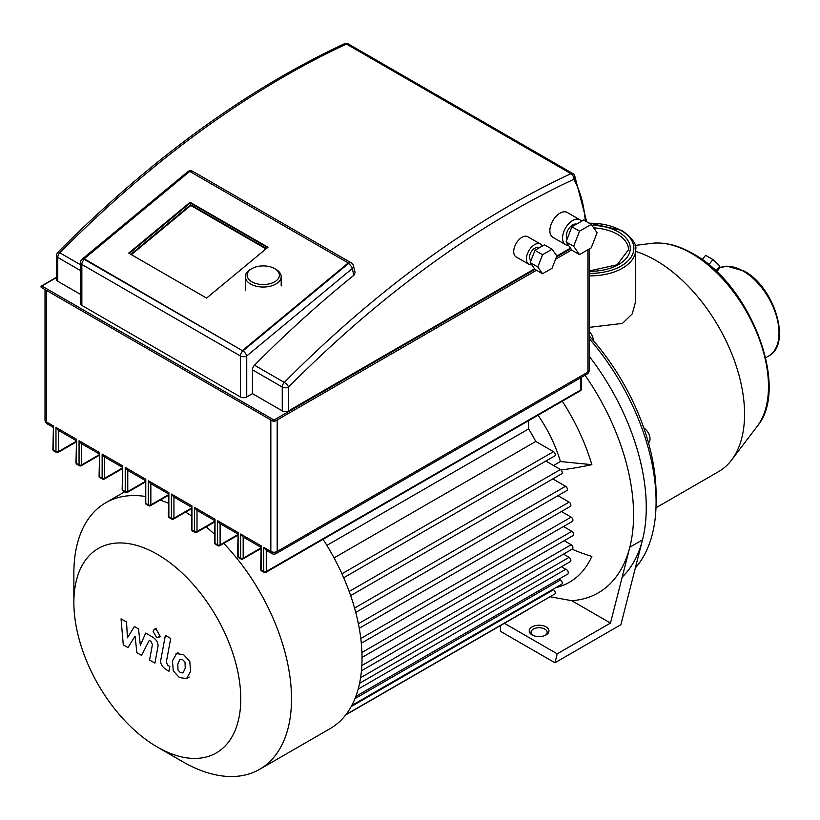 <?xml version="1.0" encoding="UTF-8"?>
<svg xmlns="http://www.w3.org/2000/svg" width="820" height="820" viewBox="0 0 820 820"><rect width="100%" height="100%" fill="white"/><g stroke="black" fill="none" stroke-linecap="round" stroke-linejoin="round"><path stroke-width="1.23" d="M266.387 248.562L190.64 204.826L190.107 202.284L267.976 247.24L206.578 298.09L128.699 253.124L190.107 202.284M190.64 204.826L130.831 254.354M242.761 350.304L348.254 262.943L189.707 171.411L84.214 258.772L242.894 350.939A4.479 2.593 120 0 0 240.393 355.962A4.479 2.593 0 0 0 246.738 355.962A4.479 1.978 -129.6 0 0 242.894 350.939L84.347 259.407A4.479 1.978 -129.6 0 0 82.164 259.14A4.479 4.479 0 0 0 80.534 262.595A4.479 2.593 0 0 0 81.846 264.43A4.479 2.593 -60 0 1 84.347 259.407L84.214 258.772M348.254 262.943L348.387 263.589A4.479 1.978 50.4 0 1 352.231 268.601A4.479 3.147 -14.2 0 0 353.41 265.67A4.479 4.479 0 0 0 351.298 262.892A4.479 2.593 120 0 0 348.387 263.589L242.894 350.939M542.256 246.102A11.654 6.734 120 0 0 540.472 244.063A11.654 6.734 120 0 0 531.493 247.179A11.654 6.734 120 0 0 526.399 258.915A11.654 6.734 120 0 0 528.818 264.255A11.654 6.734 120 0 0 531.719 264.747M528.818 264.255L516.129 256.926A11.654 6.734 -60 0 1 513.72 251.596A11.654 6.734 -60 0 1 518.804 239.86A11.654 6.734 -60 0 1 527.793 236.734L540.472 244.063M538.648 248.183L538.227 247.947A7.175 4.141 120 0 0 532.703 249.864A7.175 4.141 120 0 0 529.566 257.09A7.175 4.141 120 0 0 531.053 260.37M581.482 221.256A14.35 8.282 120 0 0 579.873 219.76A14.35 8.282 120 0 0 568.813 223.604A14.35 8.282 120 0 0 562.551 238.046A14.35 8.282 120 0 0 565.523 244.616A14.35 8.282 120 0 0 568.444 245.282M565.523 244.616L552.834 237.298A14.35 8.282 -60 0 1 549.861 230.727A14.35 8.282 -60 0 1 556.124 216.285A14.35 8.282 -60 0 1 567.184 212.441L579.873 219.76M576.501 224.137A8.969 5.176 120 0 0 569.859 227.273A8.969 5.176 120 0 0 566.353 235.852A8.969 5.176 120 0 0 567.173 238.979M353.41 265.67L355.121 272.455L353.912 275.243A907.586 523.99 120 0 0 254.507 365.207A4.479 2.593 -60 0 0 252.447 369.83L252.447 393.651L282.254 410.861A4.479 2.593 180 0 0 288.589 410.861L534.589 268.837M252.447 393.651L246.738 396.952A4.479 2.593 180 0 1 240.393 396.952L81.846 305.409A4.479 2.593 180 0 1 80.534 303.584L80.534 262.595M56.436 255.594A4.479 2.593 0 0 0 57.748 257.418A4.479 2.593 -60 0 1 59.809 252.806A4.479 1.517 -135.2 0 0 57.738 252.437A4.479 4.479 0 0 0 56.436 255.594L56.436 279.415A4.479 2.593 180 0 0 57.748 281.25L80.534 294.401M556.852 255.983L552.085 249.208L544.48 244.821L534.958 250.315L542.563 254.712L537.807 266.971L542.563 273.747L552.085 268.253L556.852 255.983L570.443 248.132M129.232 253.431L190.24 202.919L267.576 247.568M260.668 547.104L242.802 536.793L240.649 534.035L261.19 545.894L260.668 569.326A1.794 1.794 0 0 0 261.57 570.884A1.794 1.035 -60 0 1 261.19 570.064A1.794 1.035 180 0 1 260.668 569.326M237.585 533.779L219.719 523.467L217.566 520.7L238.107 532.569L237.585 556.001A1.794 1.794 0 0 0 238.487 557.549A1.794 1.035 -60 0 1 238.107 556.729A1.794 1.035 180 0 1 237.585 556.001M214.502 520.454L196.636 510.132L194.483 507.375L215.024 519.234L214.502 542.676A1.794 1.794 0 0 0 215.393 544.224A1.794 1.035 -60 0 1 215.024 543.404A1.794 1.035 180 0 1 214.502 542.676M191.419 507.129L173.543 496.807L171.4 494.05L191.941 505.909L191.419 529.341A1.794 1.794 0 0 0 192.31 530.899A1.794 1.035 -60 0 1 191.941 530.079A1.794 1.035 180 0 1 191.419 529.341M168.336 493.794L150.46 483.482L148.307 480.725L168.858 492.584L168.336 516.016A1.794 1.794 0 0 0 169.227 517.574A1.794 1.035 -60 0 1 168.858 516.754A1.794 1.035 180 0 1 168.336 516.016M145.253 480.469L127.377 470.157L125.224 467.39L145.775 479.259L145.253 502.691A1.794 1.794 0 0 0 146.144 504.238A1.794 1.035 -60 0 1 145.775 503.418A1.794 1.035 180 0 1 145.253 502.691M122.17 467.144L104.294 456.822L102.141 454.065L122.692 465.934L122.17 489.366A1.794 1.794 0 0 0 123.061 490.913A1.794 1.035 -60 0 1 122.692 490.093A1.794 1.035 180 0 1 122.17 489.366M99.076 453.819L81.211 443.497L79.058 440.74L99.609 452.599L99.076 476.03A1.794 1.794 0 0 0 99.978 477.588A1.794 1.035 -60 0 1 99.609 476.768A1.794 1.035 180 0 1 99.076 476.03M75.993 440.483L58.128 430.172L55.975 427.415L76.526 439.274L75.993 462.705A1.794 1.794 0 0 0 76.895 464.263A1.794 1.035 -60 0 1 76.526 463.443A1.794 1.035 180 0 1 75.993 462.705M266.264 550.292L271.758 553.51A4.479 4.479 0 0 0 276.248 553.51A4.479 2.593 -120 0 0 277.18 551.46A4.479 2.593 180 0 1 270.836 551.46L263.733 547.36L266.264 550.292M46.34 290.341L46.34 421.849A4.479 2.593 180 0 1 45.018 420.014A4.479 4.479 0 0 0 47.263 423.899A4.479 2.593 -60 0 1 46.34 421.849L53.443 425.949L52.91 449.38A1.794 1.794 0 0 0 53.812 450.938A1.794 1.035 -60 0 1 53.443 450.108A1.794 1.035 180 0 1 52.91 449.38M591.24 224.413L583.625 220.016L571.909 226.781L566.056 241.879L571.909 250.213L579.525 254.61L591.24 247.845L597.093 232.747L591.24 224.413L579.525 231.178L573.662 246.277L579.525 254.61M571.909 226.781L579.525 231.178M566.056 241.879L573.662 246.277M534.958 250.315L530.202 262.584L534.958 269.349L542.563 273.747M530.202 262.584L537.807 266.971M552.085 249.208L542.563 254.712M265.987 248.89L190.773 205.471L131.364 254.661M190.24 202.919L190.773 205.471M251.842 268.632L250.571 269.37A17.938 10.352 0 0 0 245.323 276.688A17.938 10.352 0 0 0 250.571 284.007A17.938 10.352 0 0 0 270.118 286.252A17.938 10.352 0 0 0 281.188 276.688A17.938 10.352 0 0 0 275.94 269.37L274.669 268.632A16.144 9.317 180 0 1 274.669 281.813A16.144 9.317 180 0 1 251.842 281.813A16.144 9.317 180 0 1 251.842 268.632A16.144 9.317 180 0 1 274.669 268.632L275.94 269.37M635.664 251.432A125.562 72.488 60 0 1 655.774 260.381A125.562 72.488 60 0 1 733.193 357.397A125.562 72.488 60 0 1 731.583 460.03A125.562 72.488 60 0 1 718.556 471.643L655.99 507.764M589.231 275.848A45.203 26.096 0 0 0 622.421 268.212A45.203 26.096 0 0 0 635.664 249.762L635.664 301.473L632.251 313.865L622.421 323.418L589.231 327.375M702.186 259.653L705.6 255.317L712.918 259.54L708.818 264.757M716.731 271.779L719.447 268.335L719.837 266.049L712.918 259.54M715.932 271.02L719.837 266.049M589.231 338.66A170.406 98.379 60 0 1 656.092 501.85L656.092 494.532A161.438 93.203 -120 0 0 589.231 335.954M648.487 442.831A8.969 5.176 -120 0 0 649.491 435.645A8.969 5.176 -120 0 0 643.843 428.03M593.403 340.669A8.969 5.176 -120 0 0 589.231 331.557M656.092 501.85A170.406 98.379 60 0 1 635.356 567.922M504.372 623.323L557.221 653.827L554.945 662.765L620.904 624.686L642.49 539.898A170.406 98.379 -120 0 0 589.231 356.331A170.406 98.379 60 0 1 622.216 577.054M145.253 496.438A153.904 88.857 -120 0 0 105.739 502.752A153.904 88.857 -120 0 0 73.861 573.211L73.861 602.505A118.029 68.142 60 0 1 157.317 554.32A118.029 68.142 60 0 1 240.772 698.865A118.029 68.142 60 0 1 157.317 747.051L182.686 761.698A153.904 88.857 -120 0 0 259.632 769.324A153.904 88.857 -120 0 0 291.51 698.865A153.904 88.857 -120 0 0 223.747 543.373M214.502 534.24A153.904 88.857 -120 0 0 206.148 526.881M191.419 515.831A153.904 88.857 -120 0 0 185.576 512.1M168.336 503.193A153.904 88.857 -120 0 0 160.187 500.108M73.861 573.211L73.861 602.505A118.029 68.142 60 0 0 157.317 747.051M323.08 539.334A153.904 88.857 60 0 1 362.03 658.152A153.904 88.857 60 0 1 330.152 728.611L259.632 769.324M343.693 577.762L554.74 455.92A2.542 1.466 -120 0 0 555.13 453.89A2.542 1.466 -120 0 0 553.469 451.656L535.798 441.447A131.477 75.911 -120 0 0 528.613 428.911L528.613 420.66M350.642 595.627L561.72 473.765A2.542 1.466 -120 0 0 562.11 471.736A2.542 1.466 -120 0 0 560.46 469.501L545.843 461.055M355.736 612.417L566.845 490.534A2.542 1.466 -120 0 0 567.235 488.505A2.542 1.466 -120 0 0 565.574 486.27L552.823 478.9M359.242 628.264L570.361 506.37A2.542 1.466 -120 0 0 570.751 504.341A2.542 1.466 -120 0 0 569.09 502.106L557.948 495.669M361.302 643.249L572.411 521.366A2.542 1.466 -120 0 0 572.801 519.337A2.542 1.466 -120 0 0 571.14 517.102L561.454 511.516M362.03 657.425L573.088 535.573A2.542 1.466 -120 0 0 573.477 533.543A2.542 1.466 -120 0 0 571.817 531.298L563.514 526.512M361.446 670.791L572.411 548.99A2.542 1.466 -120 0 0 572.801 546.96A2.542 1.466 -120 0 0 571.14 544.726L564.191 540.708M359.56 683.326L570.361 561.618A2.542 1.466 -120 0 0 570.751 559.588A2.542 1.466 -120 0 0 569.09 557.354L563.514 554.135M355.818 696.416L567.747 574.061A2.716 1.568 -120 0 0 568.014 571.478A2.716 1.568 -120 0 0 565.769 569.244L561.454 566.764M351.78 705.477L561.72 584.26A2.542 1.466 -120 0 0 562.11 582.231A2.542 1.466 -120 0 0 560.46 579.996L558.963 579.125M345.989 714.568L554.74 594.039A2.542 1.466 -120 0 0 555.13 592.009A2.542 1.466 -120 0 0 553.469 589.775L552.823 589.395M345.702 714.927L528.059 609.649A2.685 1.558 -120 0 0 528.449 609.219M565.769 569.244L358.166 689.097M326.883 545.382L528.613 428.911M535.798 441.447L334.068 557.907M180.041 659.27L177.807 663.954L178.022 670.104L180.308 672.513L182.993 672.974L185.238 668.249L185.012 662.14L182.696 659.71L179.785 659.403M176.505 653.622L172.466 660.879L173.276 670.965L179.375 677.525L186.54 678.622L190.578 671.334L189.768 661.279L183.629 654.698L176.505 653.622M165.373 635.387L160.884 659.495C160.074 663.144 161.755 666.465 165.937 669.479L168.971 671.231L169.853 666.527L167.792 665.338L166.286 662.232L170.714 638.462L165.373 635.387M156.415 637.16L158.701 637.386L159.654 635.295L156.415 629.678L154.119 629.452L153.176 631.554L156.415 637.16M127.961 647.554L135.044 636.135L136.909 652.73L141.573 655.416L149.26 640.358L150.921 641.312L152.448 644.418L149.568 660.049L154.908 663.134L157.85 647.123C158.639 643.464 156.948 640.143 152.766 637.15L145.693 633.081L140.343 645.268L138.518 628.94L134.347 626.531L127.428 637.806L126.546 622.031L121.042 618.844L123.287 644.858L127.961 647.554M550.035 596.755L571.714 600.681A170.406 98.379 -120 0 0 629.811 547.217A170.406 98.379 -120 0 0 633.583 514.847A170.406 98.379 -120 0 0 585.049 375.232M572.063 549.195A136.397 102.889 24.3 0 0 591.866 556.401A146.8 84.757 60 0 1 555.888 587.632M532.816 635.305A8.067 4.664 180 0 1 531.022 632.384A8.067 4.664 180 0 1 536.003 628.079A8.067 4.664 180 0 1 544.798 629.083A8.067 4.664 180 0 1 547.165 632.384A8.067 4.664 180 0 1 545.372 635.305M532.118 634.947A9.86 5.699 0 0 0 546.069 634.947A9.86 5.699 0 0 0 546.069 626.89A9.86 5.699 0 0 0 532.118 626.89A9.86 5.699 0 0 0 532.118 634.947L532.118 634.947M500.405 625.609L500.405 631.277L554.945 662.765M571.714 600.681L610.49 623.077L557.221 653.827M540.349 636.566A8.067 4.664 0 0 0 537.828 636.566M562.274 401.236A146.8 84.757 60 0 1 591.866 464.663A136.397 42.619 163.4 0 1 561.044 469.952M642.49 539.898L629.811 547.217L610.49 623.077M538.053 415.217A98.656 56.959 60 0 1 560.419 461.547L591.866 464.663M560.419 461.547L553.551 465.514M41.892 287.471A0.892 0.523 -60 0 1 41.892 286.006A0.892 0.523 -120 0 0 41.266 286.375M273.367 421.111A0.892 0.523 120 0 0 274.003 421.48A0.892 0.523 -120 0 0 274.003 420.014A0.892 0.523 120 0 0 273.367 421.111M534.958 269.349L274.003 420.014L41.892 286.006L56.436 277.611M570.812 248.655L556.483 256.926M344.256 43.819A4.479 2.829 65.1 0 1 346.46 44.065A4.479 2.593 -60 0 1 348.387 44.003A4.479 4.479 0 0 0 344.256 43.819C245.815 89.923 150.306 159.459 57.738 252.437M572.893 173.614A4.479 2.593 120 0 0 570.956 173.676A4.479 2.829 65.1 0 1 573.816 179.334A4.479 3.464 -29.3 0 0 574.553 175.306A4.479 4.479 0 0 0 572.893 173.614L348.387 44.003M288.589 410.861L288.589 387.04A4.479 1.517 -135.2 0 0 284.314 382.417A4.479 2.593 120 0 0 282.254 387.04A4.479 2.593 0 0 0 288.589 387.04A903.097 521.407 -60 0 1 573.816 179.334A163.887 94.618 -60 0 1 585.234 220.949M252.447 369.83L282.254 387.04L282.254 410.861M80.534 264.768L59.809 252.806A907.586 523.99 -60 0 1 346.46 44.065L570.956 173.676A907.586 523.99 120 0 0 284.314 382.417L254.507 365.207M57.748 281.25L57.748 257.418L80.534 270.579M190.26 171.728A4.479 2.593 -60 0 1 192.761 171.359A4.479 4.479 0 0 0 187.657 171.79A4.479 1.978 50.4 0 1 189.276 171.769M246.738 396.952L246.738 355.962L352.231 268.601L353.912 275.243M81.846 305.409L81.846 264.43L240.393 355.962L240.393 396.952M238.107 532.569L238.107 556.729L240.649 558.194A1.794 1.035 120 0 0 241.018 559.014A1.794 1.794 0 0 0 242.812 559.014A1.794 1.035 -120 0 0 243.181 558.194A1.794 1.035 180 0 1 240.649 558.194L240.649 534.035M261.19 545.894L261.19 570.064L263.733 571.519L263.733 547.36M270.836 419.953L270.836 551.46A4.479 2.593 120 0 0 271.758 553.51M53.443 425.949L53.443 450.108L55.975 451.574L55.975 427.415M76.526 439.274L76.526 463.443L79.058 464.909L79.058 440.74M99.609 452.599L99.609 476.768L102.141 478.234L102.141 454.065M122.692 465.934L122.692 490.093L125.224 491.559L125.224 467.39M145.775 479.259L145.775 503.418L148.307 504.884L148.307 480.725M168.858 492.584L168.858 516.754L171.4 518.219L171.4 494.05M191.941 505.909L191.941 530.079L194.483 531.544L194.483 507.375M215.024 519.234L215.024 543.404L217.566 544.87L217.566 520.7M589.231 370.22A4.479 2.593 180 0 1 587.919 372.054A4.479 2.593 60 0 1 586.997 374.104A4.479 4.479 0 0 0 589.231 370.22L589.231 249.003M587.919 249.762L587.919 372.054L277.18 551.46L277.18 419.953M102.141 478.234A1.794 1.035 120 0 0 102.51 479.054A1.794 1.794 0 0 0 104.304 479.054A1.794 1.035 -120 0 0 104.683 478.234A1.794 1.035 180 0 1 102.141 478.234M122.17 468.138L104.683 478.234L104.683 457.047M125.224 491.559A1.794 1.035 120 0 0 125.603 492.379A1.794 1.794 0 0 0 127.397 492.379A1.794 1.035 -120 0 0 127.766 491.559A1.794 1.035 180 0 1 125.224 491.559M145.253 481.463L127.766 491.559L127.766 470.372M148.307 504.884A1.794 1.035 120 0 0 148.686 505.704A1.794 1.794 0 0 0 150.48 505.704A1.794 1.035 -120 0 0 150.849 504.884A1.794 1.035 180 0 1 148.307 504.884M168.336 494.788L150.849 504.884L150.849 483.708M171.4 518.219A1.794 1.035 120 0 0 171.769 519.039A1.794 1.794 0 0 0 173.563 519.039A1.794 1.035 -120 0 0 173.932 518.219A1.794 1.035 180 0 1 171.4 518.219M191.419 508.123L173.932 518.219L173.932 497.033M194.483 531.544A1.794 1.035 120 0 0 194.852 532.364A1.794 1.794 0 0 0 196.646 532.364A1.794 1.035 -120 0 0 197.015 531.544A1.794 1.035 180 0 1 194.483 531.544M214.502 521.448L197.015 531.544L197.015 510.358M217.566 544.87A1.794 1.035 120 0 0 217.935 545.689A1.794 1.794 0 0 0 219.729 545.689A1.794 1.035 -120 0 0 220.098 544.87A1.794 1.035 180 0 1 217.566 544.87M237.585 534.773L220.098 544.87L220.098 523.683M260.668 548.098L243.181 558.194L243.181 537.008M263.733 571.519A1.794 1.035 120 0 0 264.101 572.35A1.794 1.794 0 0 0 265.895 572.35A1.794 1.035 -120 0 0 266.264 571.519A1.794 1.035 180 0 1 263.733 571.519M581.349 389.182A1.794 1.035 180 0 1 580.816 389.92A1.794 1.035 60 0 1 580.447 390.74A1.794 1.794 0 0 0 581.349 389.182L581.349 377.364M580.816 377.671L580.816 389.92L266.264 571.519L266.264 550.343M99.076 454.813L81.6 464.909A1.794 1.035 180 0 1 79.058 464.909A1.794 1.035 120 0 0 79.427 465.729A1.794 1.794 0 0 0 81.221 465.729A1.794 1.035 -120 0 0 81.6 464.909L81.6 443.722M75.993 441.478L58.517 451.574A1.794 1.035 180 0 1 55.975 451.574A1.794 1.035 120 0 0 56.344 452.394A1.794 1.794 0 0 0 58.138 452.394A1.794 1.035 -120 0 0 58.517 451.574L58.517 430.397M589.211 223.245A43.409 25.061 180 0 1 621.15 230.574A43.409 25.061 180 0 1 621.15 266.018A43.409 25.061 180 0 1 589.231 273.347M757.26 426.226C790.244 387.655 750.156 284.099 692.9 253.646C678.437 245.313 664.692 241.879 651.674 243.355A108.65 62.73 60 0 1 691.66 253.472A108.65 62.73 60 0 1 758.643 337.42A108.65 62.73 60 0 1 757.26 426.226L731.583 460.03M719.519 267.894A50.491 29.151 60 0 1 743.299 271.143A50.491 29.151 60 0 1 776.284 315.638A50.491 29.151 60 0 1 768.545 356.106C792.161 344.543 774.49 286.887 744.191 271.061L726.797 266.151L719.519 267.884M589.231 271.276A39.821 22.991 0 0 0 627.013 257.418A39.821 22.991 0 0 0 618.618 232.039A39.821 22.991 0 0 0 591.876 225.326M593.68 227.888A38.027 21.956 180 0 1 617.347 234.233A38.027 21.956 180 0 1 628.489 249.762L617.193 264.768L589.231 270.948M553.469 589.775L351.196 706.553M560.46 579.996L354.957 698.64M360.585 677.73L569.09 557.354M361.835 665.563L571.14 544.726M361.917 652.484L571.817 531.298M360.79 638.544L571.14 517.102M569.09 502.106L358.371 623.753M354.558 608.091L565.574 486.27M349.176 591.476L560.46 469.501M341.93 573.785L553.469 451.656M56.436 277.314L41.451 285.965A0.892 0.892 0 0 0 41.451 287.512L273.552 421.521A0.892 0.892 0 0 0 274.454 421.521L536.485 270.241M555.601 259.202L571.694 249.915M586.71 221.8L574.553 175.306M351.298 262.892L192.761 171.359M187.657 171.79L82.164 259.14M276.248 553.51L586.997 374.104M45.018 289.583L45.018 420.014M52.91 427.158L47.263 423.899M122.17 468.743L104.304 479.054M99.978 477.588L102.51 479.054M145.253 482.068L127.397 492.379M123.061 490.913L125.603 492.379M168.336 495.403L150.48 505.704M146.144 504.238L148.686 505.704M191.419 508.728L173.563 519.039M169.227 517.574L171.769 519.039M214.502 522.053L196.646 532.364M192.31 530.899L194.852 532.364M237.585 535.378L219.729 545.689M215.393 544.224L217.935 545.689M260.668 548.713L242.812 559.014M238.487 557.549L241.018 559.014M580.447 390.74L265.895 572.35M261.57 570.884L264.101 572.35M76.895 464.263L79.427 465.729M99.076 455.418L81.221 465.729M53.812 450.938L56.344 452.394M75.993 442.093L58.138 452.394M281.188 285.954L281.188 276.688M245.323 290.741L245.323 276.688M635.664 249.762C637.099 244.77 632.568 238.353 622.052 230.492L588.668 222.927M651.674 243.355L635.09 245.457M765.654 357.766L768.545 356.106M124.65 491.836L105.739 502.752M178.063 652.669L175.931 653.909M189.256 677.105L187.114 678.335M160.843 636.156L158.701 637.386M156.261 628.222L154.119 629.452"/></g></svg>
